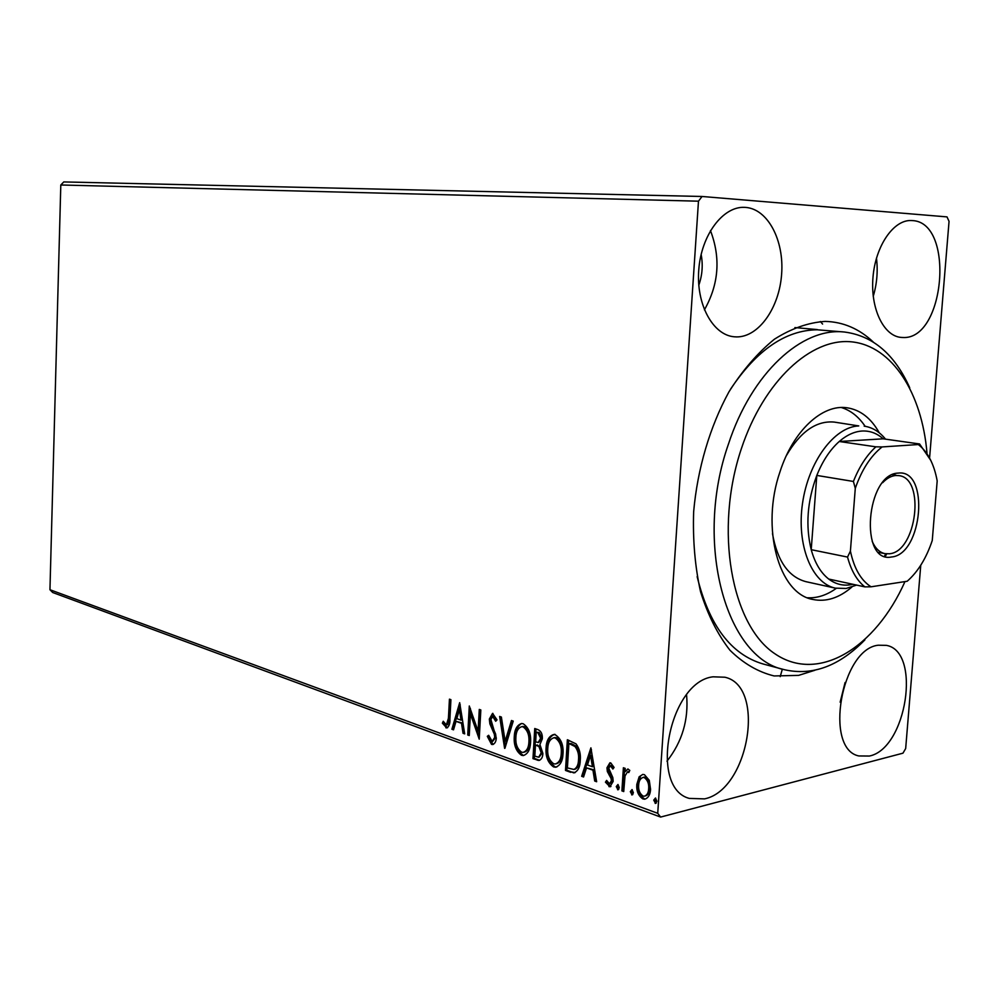 <?xml version="1.0" encoding="UTF-8"?>
<svg xmlns="http://www.w3.org/2000/svg" width="999" height="999" viewBox="0 0 999 999"><rect width="100%" height="100%" fill="white"/><g stroke="black" fill="none" stroke-linecap="round" stroke-linejoin="round"><path stroke-width="1.5" d="M814.834 670.279L798.601 675.386L774.125 675.948C758.129 672.027 743.406 663.448 729.969 650.249C717.644 634.477 707.841 614.972 700.549 591.708C695.004 566.758 692.707 540.072 693.656 511.663C697.477 468.743 709.914 426.685 728.958 391.833C742.682 370.192 757.841 352.647 774.425 339.198C791.395 328.459 808.303 322.527 825.162 321.403C843.168 321.865 859.19 328.733 873.213 341.97M864.934 639.835C839.297 666.083 812.474 676.048 784.465 669.717C725.961 658.304 693.706 542.619 728.458 444.056C751.635 372.902 802.11 326.985 844.505 332.03L817.132 329.782C785.589 330.182 756.693 350.037 730.444 389.323M704.557 798.875C748.875 789.972 766.27 686.051 724.862 677.222L713.049 676.81C669.28 681.543 648.463 787.949 689.322 798.413L704.557 798.875M666.97 761.188C682.23 741.733 688.761 719.617 686.575 694.854M902.834 337.5C945.191 340.209 955.056 221.84 912.187 220.579L911.275 220.529C893.581 219.643 875.511 245.879 873.001 277.148C870.241 308.391 883.64 336.163 901.16 337.412L902.834 337.5M873.238 296.353C876.96 283.803 878.046 271.054 876.473 258.117M736.675 336.913C758.803 337.1 779.345 307.779 781.63 274.088C784.227 240.422 767.906 209.066 745.691 207.417L744.342 207.342C722.752 206.381 701.236 235.227 698.776 269.767C696.016 304.283 712.849 335.065 734.203 336.788L736.675 336.913M704.407 309.852C718.83 284.328 720.853 257.904 710.464 230.594M869.367 756.043C906.642 748.8 921.702 651.398 886.388 645.366L878.221 645.217C841.258 649.025 823.75 748.938 858.815 755.956L869.367 756.043M840.147 702.197L845.079 682.504M698.788 285.239C702.334 275.15 703.109 264.885 701.136 254.42M920.753 565.234L905.668 748.551L902.971 753.171L660.614 817.07L52.685 592.507L49.95 589.722L657.729 813.311L698.476 201.186L60.802 184.99L63.774 181.93L702.047 196.478L947.015 216.895L949.05 221.353L929.594 457.817M639.148 776.797L642.782 774.425L644.455 774.687L649.275 780.331L650.561 789.335C650.274 794.717 648.314 798.014 644.692 799.212L642.869 798.913C638.349 795.841 636.326 791.021 636.8 784.44L639.148 776.797L642.769 774.437M621.902 790.883L623.388 767.756L625.224 768.393L624.999 771.815L627.797 769.005L629.807 770.391L628.771 772.564L627.547 771.79L625.024 775.936L623.738 791.558L621.902 790.883L623.176 790.571L624.612 768.181M610.789 762.949L614.073 767.444L612.887 769.043L610.314 765.746L608.778 768.293L612.824 777.572L613.186 781.343L609.952 786.775L605.444 782.167L606.618 780.406L609.477 783.803L611.376 780.818L611.088 778.471L607.33 771.503L606.967 767.769L609.889 762.799L610.789 762.949M570.691 772.327L565.496 770.441L567.357 739.747L576.036 743.868C579.495 748.626 580.894 754.133 580.257 760.389C580.119 767.107 577.959 771.265 573.788 772.889L566.77 770.154L565.496 770.441M532.979 758.641L534.74 728.521L537.787 729.57C541.058 730.943 542.582 734.015 542.332 738.798L539.922 744.517L542.894 753.471C542.694 757.417 541.321 759.74 538.761 760.451L532.979 758.641L534.253 758.366L535.976 728.945M504.607 748.351L499.637 716.445L501.373 717.032L505.144 741.258L511.476 720.516L513.236 721.116L504.92 748.288M469.255 735.539L467.732 734.989L469.293 705.993L478.096 731.193L479.283 709.427L480.831 709.964L479.233 739.16L470.417 713.96L469.255 735.539M448.426 718.231L449.438 699.163L450.924 699.675L449.9 719.043C450.162 723.613 449.1 726.573 446.728 727.946L442.382 723.189L443.244 721.266L446.378 724.924L448.426 718.231L449.687 717.994L450.661 699.587M49.95 589.722L60.802 184.99M459.677 702.684L464.685 733.878L463.037 733.278L461.513 723.313L456.019 721.353L453.521 729.832L451.898 729.245L459.677 702.684M491.52 744.38L487.312 736.325L488.661 735.289L492.22 741.445L494.717 737.374L494.355 734.302L489.885 723.863L489.323 719.105L492.557 713.386L497.027 719.867L495.691 721.253L492.657 716.433L490.896 719.53L496.291 737.986C496.078 741.658 494.817 743.843 492.482 744.542L491.52 744.38L492.794 744.118L488.573 736.076L487.312 736.325M514.26 736.8C514.535 729.52 516.97 725.087 521.565 723.501L523.176 723.751C528.696 727.559 531.156 733.778 530.569 742.419C530.257 749.637 527.834 754.02 523.301 755.569L521.49 755.256C516.121 751.385 513.711 745.229 514.26 736.8L515.534 736.55C515.784 730.169 517.807 725.811 521.603 723.501M546.053 748.039C546.353 740.659 548.876 736.151 553.621 734.54L555.344 734.814C561.063 738.723 563.623 745.079 562.999 753.883C562.674 761.201 560.177 765.646 555.481 767.22L553.558 766.907C547.976 762.911 545.466 756.63 546.053 748.039L547.327 747.776C547.627 740.396 550.149 735.888 554.895 734.277M590.896 747.851L596.64 781.73L594.705 781.031L592.956 770.192L586.513 767.894L583.566 776.985L581.655 776.298L590.896 747.851M616.258 786.575L617.944 784.49L619.305 787.674L617.994 789.809L616.258 786.575L617.544 786.263L618.106 784.565M630.319 791.645L632.03 789.56L633.403 792.769L632.08 794.917L630.319 791.645L631.593 791.333L632.167 789.622M653.733 800.112L655.494 798.001L656.905 801.248L655.544 803.421L653.733 800.112L655.007 799.787L655.606 798.051M702.047 196.478L698.476 201.186M657.729 813.311L660.614 817.07M697.14 576.61C709.103 625.386 731.043 654.495 762.949 663.935L784.465 669.717M782.342 669.143L780.207 676.648M820.354 321.503L822.602 324.063M447.602 727.684L445.841 727.796M447.102 727.559L443.643 722.951L442.382 723.189M446.378 724.924L447.639 724.687L449.687 717.994M464.572 733.141L463.037 733.278M464.298 733.041L462.774 723.064L461.513 723.313M462.774 723.064L456.019 721.353M453.708 729.195L451.898 729.245M453.159 728.995L460.252 704.832M461.026 720.117L462.287 719.879L460.689 709.452L459.428 709.69L456.818 718.631L461.026 720.117L459.428 709.69M469.293 734.839L467.732 734.989M468.993 734.74L470.417 708.466M480.519 709.852L479.358 730.943L478.096 731.193M479.383 736.5L471.69 713.723L470.417 713.96M492.719 741.333L495.979 737.125L494.717 737.374M495.979 737.125L495.629 734.053L494.355 734.302M495.629 734.053L491.146 723.613L489.885 723.863M491.146 723.613L490.584 718.868L489.323 719.105M490.584 718.868L492.919 713.398M496.728 720.179L494.43 716.283L493.156 716.52M494.43 716.283L493.169 716.52M493.469 744.28L492.794 744.118M505.569 746.166L501.023 716.92M512.562 720.891L506.406 741.008L505.144 741.258M523.301 755.569L521.49 755.256M522.764 754.994C517.382 751.123 514.972 744.967 515.534 736.55M524.163 752.172L524.288 752.147C527.996 750.973 529.97 747.452 530.194 741.57C530.656 734.727 528.708 729.732 524.35 726.598L521.953 726.66M528.921 741.832C529.383 734.989 527.435 729.994 523.076 726.86L521.803 726.66C518.069 727.909 516.096 731.48 515.871 737.362C515.422 744.105 517.332 749.038 521.615 752.185L523.026 752.409C526.735 751.248 528.696 747.714 528.921 741.832L530.194 741.57M524.35 726.598L523.076 726.86M539.822 760.177L537.287 760.202M538.548 759.927L534.253 758.366M539.16 757.117L542.494 752.597L540.197 746.278L535.464 744.954L534.815 756.156L538.661 757.217L541.221 752.871L538.923 746.54L535.464 744.954M538.823 742.369L541.933 738.011L539.21 732.529L536.213 732.192L535.651 741.857L538.199 742.494L540.659 738.273L537.937 732.779L536.213 732.192M539.21 732.529L537.937 732.779M541.933 738.011L540.659 738.273M540.197 746.278L538.923 746.54M542.494 752.597L541.221 752.871M556.88 766.932L553.558 766.907M554.832 766.62C549.25 762.637 546.74 756.355 547.327 747.776M556.443 763.736L556.455 763.736C560.289 762.537 562.325 758.965 562.562 752.996C563.049 746.028 561.026 740.933 556.505 737.699L553.97 737.761M561.288 753.271C561.775 746.29 559.752 741.196 555.232 737.974L553.871 737.761C550.012 739.035 547.976 742.657 547.739 748.626C547.252 755.494 549.238 760.539 553.696 763.76L555.182 764.01C559.015 762.824 561.051 759.24 561.288 753.271L562.562 752.996M556.505 737.699L555.232 737.974M566.77 770.154L568.593 740.172M575.149 772.589L571.965 772.027M573.926 769.467L575.199 769.18C578.171 767.619 579.707 764.385 579.782 759.49C580.319 754.37 579.133 749.937 576.223 746.203L571.291 743.618L568.881 743.493L567.407 767.919L573.926 769.467C576.898 767.906 578.421 764.672 578.508 759.764C579.045 754.645 577.859 750.212 574.949 746.478L568.881 743.493M576.223 746.203L574.949 746.478M579.782 759.49L578.508 759.764M596.515 780.918L594.705 781.031M595.978 780.731L594.243 769.904L592.956 770.192M594.243 769.904L586.513 767.894M583.778 776.31L581.655 776.298M582.929 775.998L591.483 749.712M592.407 766.733L593.681 766.445L591.845 755.132L590.571 755.406L587.462 764.984L592.407 766.733L590.571 755.406M613.798 767.819L612 765.521L610.726 765.808M612 765.521L611.313 765.521M610.938 786.463L608.953 786.613M610.227 786.3L606.73 781.855L605.444 782.167M609.902 783.703L612.649 780.519L611.376 780.818M612.649 780.519L612.362 778.171L611.088 778.471M612.362 778.171L610.589 775.112L609.315 775.411M610.589 775.112L608.603 771.216L607.33 771.503M608.603 771.216L608.241 767.469L606.967 767.769M608.241 767.469L610.239 762.811M618.618 789.51L617.619 789.747M618.743 789.36L617.544 786.263M628.134 769.03L624.999 771.815M628.821 771.49L628.059 771.827M632.717 794.605L631.693 794.854M632.829 794.48L631.593 791.333M644.692 799.212L642.869 798.913M644.155 798.588C639.635 795.529 637.599 790.709 638.074 784.128L636.8 784.44M638.074 784.128L640.434 776.498M645.304 795.966L645.504 795.916C648.289 795.029 649.762 792.507 649.949 788.361C650.349 783.416 648.875 779.72 645.541 777.259L643.468 777.322M648.676 788.686C649.075 783.728 647.602 780.032 644.268 777.572L643.156 777.397C640.359 778.371 638.848 780.943 638.661 785.114C638.261 790.009 639.722 793.656 643.056 796.041L644.23 796.24C647.015 795.341 648.488 792.831 648.676 788.686L649.949 788.361M645.541 777.259L644.268 777.572M656.218 803.084L655.132 803.358M656.306 802.984L655.007 799.787M926.997 453.121C921.94 393.032 892.232 345.954 851.635 341.845C811.176 337.562 763.823 380.969 741.42 448.526C714.023 529.695 731.318 625.137 774.999 653.833C818.393 683.503 875.486 647.926 904.969 581.593M856.618 585.102L846.141 588.461L835.389 588.149C811.862 583.379 796.403 545.279 802.497 503.533C808.341 461.763 834.327 426.785 858.765 425.924L834.202 422.077C816.295 420.492 800.336 431.68 786.363 455.619M865.134 426.298C858.591 416.645 850.661 410.389 841.345 407.517M851.847 587.075C839.085 598.026 826.098 602.16 812.911 599.462C778.795 593.843 760.551 527.797 779.982 471.815C793.069 430.881 822.277 403.933 846.99 407.779C860.301 409.802 871.066 418.144 879.27 432.829M844.505 332.03C872.989 335.739 894.729 354.333 909.739 387.812M807.529 597.764C817.257 598.276 826.86 595.129 836.313 588.336M772.489 533.653C777.359 560.951 788.473 576.947 805.831 581.643L835.389 588.149M898.226 473.101C929.857 468.818 922.751 554.595 891.483 556.992C859.028 563.798 866.046 473.651 898.226 473.101M872.202 541.396C875.286 548.389 879.545 552.472 884.964 553.646L889.36 553.771C916.645 551.947 925.698 478.071 898.838 475.624L895.641 475.512C891.145 475.936 886.812 478.334 882.629 482.717M875.898 446.828L882.117 446.928C870.728 455.894 861.787 469.705 855.281 488.349L853.408 481.456C859.277 466.67 866.77 455.132 875.898 446.828L839.247 441.496L883.166 438.823C876.96 433.279 869.979 430.669 862.224 431.019C854.445 431.493 846.79 434.977 839.247 441.496C830.119 449.625 822.627 460.939 816.807 475.424C807.267 501.086 805.406 525.836 811.213 549.687C814.922 563.049 820.766 572.839 828.733 579.058C835.326 584.015 842.494 585.938 850.249 584.815L852.896 584.29M864.185 426.148C872.377 427.36 879.495 431.693 885.539 439.16M885.788 553.783L884.465 556.206M853.408 481.456L816.807 475.424L811.213 549.687L847.539 557.067L850.411 551.098C854.095 568.456 860.963 580.357 871.041 586.8L907.179 581.256C917.969 571.778 926.323 558.191 932.254 540.496L937.187 480.919C934.102 464.073 927.821 451.948 918.318 444.543L882.117 446.928M885.226 556.468L886.725 553.871M918.318 444.543L919.592 443.968L930.806 460.414M883.166 438.823L919.592 443.968M855.281 488.349L850.411 551.098M871.041 586.8L864.859 586.875C856.955 580.594 851.185 570.654 847.539 557.067M828.733 579.058L864.859 586.875M493.281 728.446L492.007 728.683M537.574 744.979L536.301 745.254M571.291 743.618L570.017 743.88M794.892 327.572L817.319 329.583L794.892 327.572M492.657 716.433L493.918 716.196M492.482 744.542L493.194 744.405M521.803 726.66L523.076 726.41M538.761 760.451L539.635 760.264M555.481 767.22L556.755 766.945M553.871 737.761L555.144 737.499M573.788 772.889L575.062 772.589M610.314 765.746L611.588 765.446M609.952 786.775L610.664 786.6M643.156 777.397L644.442 777.097M892.594 474.637L896.003 475.174M878.758 552.422L884.964 553.646"/></g></svg>
